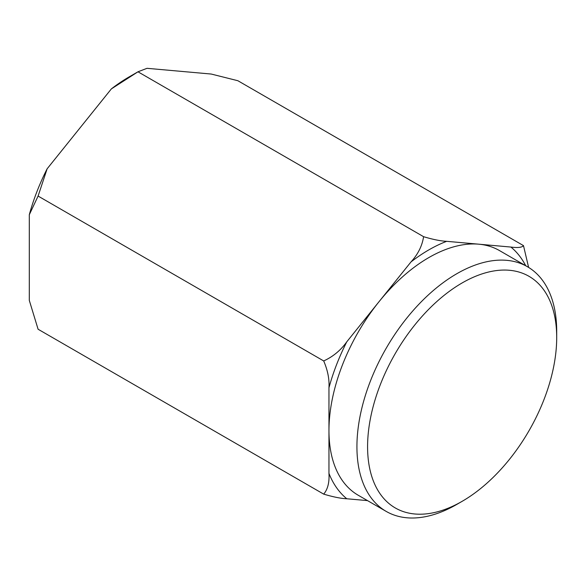 <?xml version="1.0" encoding="UTF-8"?>
<svg xmlns="http://www.w3.org/2000/svg" width="586" height="586" viewBox="0 0 586 586"><rect width="100%" height="100%" fill="white"/><g stroke="black" fill="none" stroke-linecap="round" stroke-linejoin="round"><path stroke-width="0.88" d="M323.706 360.954C327.742 370.403 329.493 379.34 328.958 387.764L328.958 430.578A141.263 81.557 -60 0 1 378.9 301.856L346.795 341.799C340.825 350.216 333.126 356.603 323.706 360.954L38.09 196.061L47.136 168.797L111.355 88.904A150.675 86.992 -60 0 1 129.184 76.876L137.974 71.8L147.02 68.313L211.238 74.048L237.865 80.722L523.481 245.622L528.609 267.414M111.355 88.904L137.981 71.8L423.597 236.693C422.154 245.922 417.957 254.331 411.013 261.913L378.9 301.856A141.263 81.557 -60 0 1 478.791 244.186L510.897 247.058C517.841 247.959 522.038 247.482 523.481 245.622M423.597 236.693C433.017 239.513 440.709 241.051 446.678 241.322L478.791 244.186A141.263 81.557 -60 0 1 499.477 250.574L527.444 266.725A141.263 81.557 -60 0 1 556.7 331.39L556.7 337.543A133.725 77.206 -60 0 1 462.142 501.323A133.725 77.206 -60 0 1 367.583 446.73A133.725 77.206 -60 0 1 462.142 282.943A133.725 77.206 -60 0 1 556.7 337.543M456.816 504.4L462.142 501.323L456.816 504.4A141.263 81.557 -60 0 1 386.181 511.395L358.214 495.243A141.263 81.557 -60 0 1 328.958 430.578L328.958 473.393C329.5 482.381 327.75 489.295 323.706 494.137L38.09 329.237L29.3 300.384L29.3 214.762A150.675 86.992 -60 0 1 47.136 168.797M386.181 511.395A141.263 81.557 -60 0 1 386.181 348.282A141.263 81.557 -60 0 1 527.444 266.725M29.3 214.762L38.09 196.061M323.706 494.137C333.317 496.987 341.008 498.532 346.795 498.767L367.517 500.612M328.958 387.764A150.675 86.992 -60 0 1 346.795 341.799M510.897 247.058A150.675 86.992 -60 0 1 525.693 265.714M411.013 261.913A150.675 86.992 -60 0 1 446.678 241.322M346.795 498.767A150.675 86.992 -60 0 1 328.958 473.393"/></g></svg>
